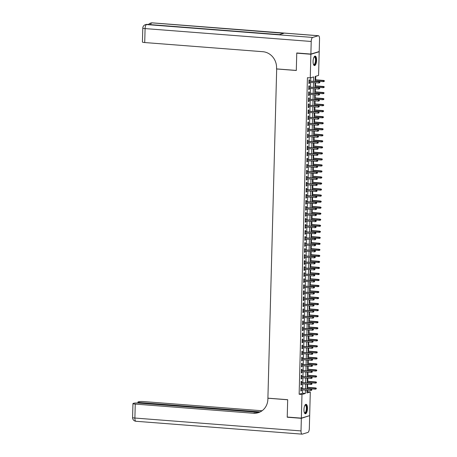 <?xml version="1.0" encoding="UTF-8"?>
<svg xmlns="http://www.w3.org/2000/svg" width="457" height="457" viewBox="0 0 457 457"><rect width="100%" height="100%" fill="white"/><g stroke="black" fill="none" stroke-linecap="round" stroke-linejoin="round"><path stroke-width="0.69" d="M303.962 409.569A4.747 1.725 -85.6 0 1 306.081 404.314A4.747 1.725 -85.6 0 1 307.47 408.512A4.747 1.725 -85.6 0 1 305.35 413.774A4.747 1.725 -85.6 0 1 303.962 409.569M313.079 61.364A4.747 1.725 -85.6 0 1 315.199 56.102A4.747 1.725 -85.6 0 1 316.587 60.307A4.747 1.725 -85.6 0 1 314.467 65.568A4.747 1.725 -85.6 0 1 313.079 61.364M318.723 51.71L319.197 51.744L318.58 75.411L315.204 76.428L315.073 81.477M306.944 391.9L307.464 391.74L307.504 390.261M307.532 389.027L307.55 388.564M307.578 387.325L307.658 384.234M307.692 382.995L307.704 382.532M307.738 381.292L307.818 378.202M307.852 376.968L307.864 376.505M307.898 375.266L307.978 372.175M308.007 370.935L308.018 370.473M308.052 369.233L308.132 366.143M308.167 364.903L308.178 364.446M308.212 363.206L308.292 360.116M308.326 358.876L308.338 358.414M308.366 357.174L308.452 354.084M308.481 352.844L308.492 352.387M308.526 351.147L308.606 348.057M308.641 346.817L308.652 346.355M308.686 345.115L308.766 342.025M308.801 340.785L308.812 340.328M308.841 339.088L308.926 335.998M308.955 334.758L308.966 334.296M309.001 333.056L309.081 329.965M309.115 328.726L309.126 328.269M309.161 327.029L309.24 323.939M309.269 322.699L309.286 322.236M309.315 320.997L309.395 317.906M309.429 316.667L309.44 316.21M309.475 314.97L309.555 311.88M309.589 310.64L309.6 310.177M309.635 308.938L309.715 305.847M309.743 304.608L309.76 304.151M309.789 302.911L309.869 299.821M309.903 298.581L309.915 298.118M309.949 296.879L310.029 293.788M310.063 292.549L310.075 292.092M310.103 290.852L310.189 287.761M310.217 286.522L310.229 286.059M310.263 284.82L310.343 281.729M310.377 280.489L310.389 280.032M310.423 278.793L310.503 275.702M310.537 274.463L310.549 274M310.577 272.76L310.663 269.67M310.691 268.43L310.703 267.973M310.737 266.734L310.817 263.643M310.851 262.404L310.863 261.941M310.897 260.701L310.977 257.611M311.011 256.371L311.023 255.914M311.051 254.675L311.131 251.584M311.166 250.345L311.177 249.882M311.211 248.642L311.291 245.552M311.326 244.312L311.337 243.855M311.371 242.616L311.451 239.525M311.48 238.286L311.497 237.823M311.525 236.583L311.605 233.493M311.64 232.253L311.651 231.796M311.685 230.557L311.765 227.466M311.8 226.226L311.811 225.764M311.84 224.524L311.925 221.434M311.954 220.194L311.965 219.737M312 218.497L312.08 215.407M312.114 214.167L312.125 213.705M312.16 212.465L312.24 209.375M312.274 208.135L312.285 207.678M312.314 206.438L312.399 203.348M312.428 202.108L312.439 201.646M312.474 200.406L312.554 197.315M312.588 196.076L312.599 195.619M312.634 194.379L312.714 191.289M312.748 190.049L312.759 189.586M312.788 188.347L312.868 185.256M312.902 184.017L312.914 183.56M312.948 182.32L313.028 179.23M313.062 177.99L313.074 177.527M313.108 176.288L313.188 173.197M313.216 171.958L313.234 171.501M313.262 170.261L313.342 167.171M313.376 165.931L313.388 165.468M313.422 164.229L313.502 161.138M313.536 159.899L313.548 159.442M313.582 158.202L313.662 155.112M313.691 153.872L313.702 153.409M313.736 152.17L313.816 149.079M313.85 147.84L313.862 147.383M313.896 146.143L313.976 143.052M314.01 141.813L314.022 141.35M314.05 140.11L314.136 137.02M314.165 135.78L314.176 135.323M314.21 134.084L314.29 130.993M314.325 129.754L314.336 129.291M314.37 128.051L314.45 124.961M314.485 123.721L314.496 123.264M314.525 122.025L314.61 118.934M314.639 117.695L314.65 117.232M314.684 115.992L314.764 112.902M314.799 111.662L314.81 111.205M314.844 109.966L314.924 106.875M314.953 105.636L314.97 105.173M314.999 103.933L315.079 100.843M315.113 99.603L315.124 99.146M315.159 97.907L315.239 94.816M315.273 93.576L315.284 93.114M315.319 91.874L315.399 88.784M315.427 87.544L315.444 87.087M315.473 85.847L315.553 82.757M315.587 81.517L315.598 81.055M315.633 79.815L315.724 76.268M307.464 391.74L310.292 391.963L309.669 415.63L301.352 418.132L301.974 394.471L305.345 393.454L305.43 390.101M301.471 388.553L301.506 387.256L300.94 387.427L300.849 391.043L301.409 390.878L301.437 389.792M301.631 382.526L301.66 381.229L301.1 381.401L301.009 385.017L301.569 384.845L301.597 383.76M301.786 376.494L301.82 375.197L301.26 375.368L301.163 378.984L301.729 378.819L301.751 377.733M301.946 370.467L301.98 369.17L301.414 369.336L301.323 372.958L301.883 372.786L301.911 371.701M302.1 364.435L302.134 363.138L301.574 363.309L301.477 366.925L302.043 366.76L302.071 365.674M302.26 358.408L302.294 357.111L301.734 357.277L301.637 360.899L302.197 360.727L302.226 359.642M302.42 352.376L302.454 351.079L301.888 351.25L301.797 354.866L302.357 354.701L302.385 353.615M302.574 346.349L302.608 345.052L302.048 345.218L301.951 348.84L302.517 348.668L302.545 347.583M302.734 340.316L302.768 339.02L302.208 339.191L302.111 342.807L302.671 342.641L302.7 341.556M302.894 334.29L302.928 332.993L302.363 333.159L302.271 336.78L302.831 336.609L302.86 335.524M303.048 328.257L303.082 326.961L302.523 327.132L302.425 330.748L302.991 330.582L303.02 329.497M303.208 322.231L303.242 320.934L302.677 321.1L302.585 324.721L303.145 324.55L303.174 323.465M303.368 316.198L303.397 314.902L302.837 315.073L302.745 318.689L303.305 318.523L303.334 317.438M303.522 310.172L303.557 308.875L302.997 309.041L302.9 312.662L303.465 312.491L303.494 311.406M303.682 304.139L303.716 302.842L303.151 303.014L303.06 306.63L303.619 306.464L303.648 305.379M303.836 298.113L303.871 296.816L303.311 296.981L303.214 300.603L303.779 300.432L303.808 299.346M303.996 292.08L304.031 290.783L303.471 290.955L303.374 294.571L303.934 294.405L303.962 293.32M304.156 286.053L304.191 284.757L303.625 284.922L303.534 288.544L304.094 288.373L304.122 287.287M304.311 280.021L304.345 278.724L303.785 278.896L303.688 282.512L304.253 282.346L304.282 281.261M304.471 273.994L304.505 272.698L303.945 272.863L303.848 276.485L304.408 276.314L304.436 275.228M304.63 267.962L304.665 266.665L304.099 266.837L304.008 270.453L304.568 270.287L304.596 269.202M304.785 261.935L304.819 260.639L304.259 260.804L304.162 264.426L304.728 264.255L304.756 263.169M304.945 255.903L304.979 254.606L304.419 254.778L304.322 258.394L304.882 258.228L304.91 257.142M305.105 249.876L305.139 248.579L304.573 248.745L304.482 252.367L305.042 252.195L305.07 251.11M305.259 243.844L305.293 242.547L304.733 242.718L304.636 246.334L305.202 246.169L305.23 245.083M305.419 237.817L305.453 236.52L304.888 236.686L304.796 240.308L305.356 240.136L305.385 239.051M305.579 231.785L305.607 230.488L305.048 230.659L304.95 234.275L305.516 234.11L305.544 233.024M305.733 225.758L305.767 224.461L305.207 224.627L305.11 228.249L305.67 228.077L305.699 226.992M305.893 219.726L305.927 218.429L305.362 218.6L305.27 222.216L305.83 222.051L305.859 220.965M306.047 213.699L306.081 212.402L305.522 212.568L305.425 216.19L305.99 216.018L306.019 214.933M306.207 207.667L306.241 206.37L305.682 206.541L305.584 210.157L306.144 209.992L306.173 208.906M306.367 201.64L306.401 200.343L305.836 200.509L305.744 204.13L306.304 203.959L306.333 202.874M306.521 195.607L306.556 194.311L305.996 194.482L305.899 198.098L306.464 197.932L306.493 196.847M306.681 189.581L306.716 188.284L306.156 188.45L306.059 192.071L306.618 191.9L306.647 190.815M306.841 183.548L306.876 182.252L306.31 182.423L306.219 186.039L306.778 185.873L306.807 184.788M306.995 177.522L307.03 176.225L306.47 176.391L306.373 180.012L306.938 179.841L306.967 178.756M307.155 171.489L307.19 170.193L306.624 170.364L306.533 173.98L307.093 173.814L307.121 172.729M307.315 165.463L307.344 164.166L306.784 164.331L306.693 167.953L307.253 167.782L307.281 166.696M307.47 159.43L307.504 158.133L306.944 158.305L306.847 161.921L307.412 161.755L307.435 160.67M307.63 153.403L307.664 152.107L307.098 152.272L307.007 155.894L307.567 155.723L307.595 154.637M307.784 147.371L307.818 146.074L307.258 146.246L307.161 149.862L307.727 149.696L307.755 148.611M307.944 141.344L307.978 140.048L307.418 140.213L307.321 143.835L307.881 143.664L307.909 142.578M308.104 135.312L308.138 134.015L307.572 134.187L307.481 137.803L308.041 137.637L308.069 136.552M308.258 129.285L308.292 127.989L307.732 128.154L307.635 131.776L308.201 131.605L308.229 130.519M308.418 123.253L308.452 121.956L307.892 122.128L307.795 125.744L308.355 125.578L308.384 124.493M308.578 117.226L308.612 115.929L308.047 116.095L307.955 119.717L308.515 119.545L308.544 118.46M308.732 111.194L308.766 109.897L308.207 110.068L308.109 113.684L308.675 113.519L308.704 112.433M308.892 105.167L308.926 103.87L308.366 104.036L308.269 107.658L308.829 107.486L308.858 106.401M309.052 99.135L309.086 97.838L308.521 98.009L308.429 101.625L308.989 101.46L309.018 100.374M309.206 93.108L309.24 91.811L308.681 91.977L308.584 95.599L309.149 95.427L309.178 94.342M309.366 87.076L309.4 85.779L308.835 85.95L308.743 89.566L309.303 89.401L309.332 88.315M313.519 81.357L313.633 76.902L310.263 77.919L307.435 77.696L299.146 394.248L302.517 393.231L302.608 389.884M302.637 388.644L302.763 383.851M302.797 382.618L302.922 377.825M302.957 376.585L303.082 371.792M303.111 370.558L303.237 365.766M303.271 364.526L303.397 359.733M303.431 358.499L303.557 353.707M303.585 352.467L303.711 347.674M303.745 346.44L303.871 341.647M303.905 340.408L304.025 335.615M304.059 334.381L304.185 329.588M304.219 328.349L304.345 323.556M304.373 322.322L304.499 317.529M304.533 316.29L304.659 311.497M304.693 310.263L304.819 305.47M304.848 304.231L304.973 299.438M305.008 298.204L305.133 293.411M305.167 292.172L305.293 287.379M305.322 286.145L305.447 281.352M305.482 280.112L305.607 275.32M305.642 274.086L305.767 269.293M305.796 268.053L305.922 263.261M305.956 262.027L306.081 257.234M306.11 255.994L306.236 251.201M306.27 249.968L306.396 245.175M306.43 243.935L306.556 239.142M306.584 237.908L306.71 233.116M306.744 231.876L306.87 227.083M306.904 225.849L307.03 221.057M307.058 219.817L307.184 215.024M307.218 213.79L307.344 208.998M307.378 207.758L307.504 202.965M307.532 201.731L307.658 196.938M307.692 195.699L307.818 190.906M307.847 189.666L307.972 184.879M308.007 183.64L308.132 178.847M308.167 177.607L308.292 172.82M308.321 171.581L308.446 166.788M308.481 165.548L308.606 160.761M308.641 159.522L308.766 154.729M308.795 153.489L308.921 148.702M308.955 147.462L309.081 142.67M309.115 141.43L309.24 136.643M309.269 135.403L309.395 130.611M309.429 129.371L309.555 124.584M309.589 123.344L309.709 118.552M309.743 117.312L309.869 112.525M309.903 111.285L310.029 106.492M310.057 105.253L310.183 100.466M310.217 99.226L310.343 94.433M310.377 93.194L310.503 88.407M310.532 87.167L310.657 82.374M310.691 81.135L310.777 77.759M309.52 81.049L309.555 79.752L308.995 79.918L308.898 83.54L309.463 83.368L309.492 82.283M301.352 418.132L287.225 417.041L287.682 399.704L267.905 398.173L276.685 68.91M276.525 68.956L296.302 70.492L296.753 53.155L297.233 53.012M296.753 53.155L310.88 54.252L319.197 51.744M299.146 394.248L301.974 394.471M310.263 77.919L310.88 54.252M305.465 388.861L305.59 384.074M305.624 382.835L305.75 378.042M305.779 376.802L305.904 372.015M305.939 370.776L306.064 365.983M306.099 364.743L306.224 359.956M306.253 358.716L306.379 353.924M306.413 352.684L306.538 347.897M306.567 346.657L306.693 341.865M306.727 340.625L306.853 335.838M306.887 334.598L307.013 329.805M307.041 328.566L307.167 323.779M307.201 322.539L307.327 317.746M307.361 316.507L307.487 311.72M307.515 310.48L307.641 305.687M307.675 304.448L307.801 299.661M307.835 298.421L307.961 293.628M307.989 292.389L308.115 287.602M308.149 286.362L308.275 281.569M308.304 280.33L308.429 275.542M308.464 274.303L308.589 269.51M308.624 268.27L308.749 263.483M308.778 262.244L308.903 257.451M308.938 256.211L309.063 251.424M309.098 250.185L309.223 245.392M309.252 244.152L309.378 239.365M309.412 238.126L309.538 233.333M309.572 232.093L309.697 227.306M309.726 226.066L309.852 221.274M309.886 220.034L310.012 215.247M310.046 214.007L310.166 209.215M310.2 207.975L310.326 203.188M310.36 201.948L310.486 197.156M310.514 195.916L310.64 191.129M310.674 189.889L310.8 185.096M310.834 183.857L310.96 179.07M310.988 177.83L311.114 173.037M311.148 171.798L311.274 167.011M311.308 165.771L311.434 160.978M311.463 159.739L311.588 154.952M311.623 153.712L311.748 148.919M311.783 147.68L311.908 142.892M311.937 141.653L312.062 136.86M312.097 135.62L312.222 130.833M312.251 129.594L312.377 124.801M312.411 123.561L312.537 118.774M312.571 117.535L312.697 112.742M312.725 111.502L312.851 106.715M312.885 105.476L313.011 100.683M313.045 99.443L313.171 94.656M313.199 93.417L313.325 88.624M313.359 87.384L313.485 82.597M306.99 390.221L306.915 392.98L310.292 391.963M315.044 82.717L314.919 87.504M314.884 88.744L314.759 93.536M314.724 94.776L314.599 99.563M314.57 100.803L314.445 105.596M314.41 106.835L314.285 111.622M314.25 112.862L314.125 117.655M314.096 118.894L313.97 123.681M313.936 124.921L313.81 129.714M313.776 130.953L313.656 135.74M313.622 136.98L313.496 141.773M313.462 143.012L313.336 147.8M313.308 149.039L313.182 153.832M313.148 155.072L313.022 159.859M312.988 161.098L312.862 165.891M312.834 167.131L312.708 171.918M312.674 173.157L312.548 177.95M312.514 179.19L312.388 183.977M312.359 185.216L312.234 190.009M312.2 191.249L312.074 196.036M312.04 197.275L311.92 202.068M311.885 203.308L311.76 208.095M311.725 209.335L311.6 214.127M311.571 215.367L311.446 220.154M311.411 221.394L311.286 226.186M311.251 227.426L311.126 232.213M311.097 233.453L310.971 238.246M310.937 239.485L310.811 244.272M310.777 245.512L310.651 250.305M310.623 251.544L310.497 256.337M310.463 257.571L310.337 262.364M310.303 263.603L310.177 268.396M310.149 269.63L310.023 274.423M309.989 275.662L309.863 280.455M309.835 281.689L309.709 286.482M309.675 287.721L309.549 292.514M309.515 293.748L309.389 298.541M309.36 299.781L309.235 304.573M309.2 305.807L309.075 310.6M309.041 311.84L308.915 316.632M308.886 317.866L308.761 322.659M308.726 323.899L308.601 328.692M308.566 329.925L308.441 334.718M308.412 335.958L308.286 340.751M308.252 341.985L308.127 346.777M308.092 348.017L307.972 352.81M307.938 354.044L307.812 358.836M307.778 360.076L307.652 364.869M307.624 366.103L307.498 370.895M307.464 372.135L307.338 376.928M307.304 378.162L307.178 382.955M307.15 384.194L307.024 388.987M302.517 393.231L305.345 393.454M308.903 83.323L309.463 83.368M308.749 89.355L309.303 89.401M308.589 95.382L309.149 95.427M308.435 101.414L308.989 101.46M308.275 107.446L308.829 107.486M308.115 113.473L308.675 113.519M307.961 119.505L308.515 119.545M307.801 125.532L308.355 125.578M307.641 131.565L308.201 131.605M307.487 137.591L308.041 137.637M307.327 143.624L307.881 143.664M307.167 149.65L307.727 149.696M307.013 155.683L307.567 155.723M306.853 161.709L307.412 161.755M306.698 167.742L307.253 167.782M306.538 173.769L307.093 173.814M306.379 179.801L306.938 179.841M306.224 185.828L306.778 185.873M306.064 191.86L306.618 191.9M305.904 197.887L306.464 197.932M305.75 203.919L306.304 203.959M305.59 209.946L306.144 209.992M305.43 215.978L305.99 216.018M305.276 222.005L305.83 222.051M305.116 228.037L305.67 228.077M304.956 234.064L305.516 234.11M304.802 240.096L305.356 240.136M304.642 246.123L305.202 246.169M304.488 252.155L305.042 252.195M304.328 258.182L304.882 258.228M304.168 264.215L304.728 264.255M304.014 270.241L304.568 270.287M303.854 276.274L304.408 276.314M303.694 282.3L304.253 282.346M303.539 288.333L304.094 288.373M303.379 294.359L303.934 294.405M303.219 300.392L303.779 300.432M303.065 306.418L303.619 306.464M302.905 312.451L303.465 312.491M302.751 318.478L303.305 318.523M302.591 324.51L303.145 324.55M302.431 330.537L302.991 330.582M302.277 336.569L302.831 336.609M302.117 342.596L302.671 342.641M301.957 348.628L302.517 348.668M301.803 354.655L302.357 354.701M301.643 360.687L302.197 360.727M301.483 366.714L302.043 366.76M301.329 372.746L301.883 372.786M301.169 378.773L301.729 378.819M301.009 384.805L301.569 384.845M300.855 390.832L301.409 390.878M319.689 82.197L319.677 82.797L319.917 82.129L318.872 81.923L318.843 83.008L308.932 82.243M308.961 81.157L319.277 81.803L308.966 81.003M319.917 82.129L319.277 81.803M318.843 83.008L319.677 82.797M324.173 81.443L324.413 80.775L324.173 81.443L323.339 81.654L323.367 80.569L323.773 80.449L315.119 79.775M324.184 80.843L315.113 79.929M323.339 81.654L315.084 81.015M323.773 80.449L324.413 80.775M314.079 56.999A4.107 1.491 -85.6 0 1 314.096 56.988A4.107 1.491 -85.6 0 1 315.747 58.37A4.107 1.491 -85.6 0 1 315.37 63.38A4.107 1.491 -85.6 0 1 313.508 64.528A4.107 1.491 -85.6 0 1 313.496 64.506M313.462 64.414A3.805 1.382 94.4 0 0 313.805 64.568A3.805 1.382 94.4 0 0 315.21 62.535A3.805 1.382 94.4 0 0 315.364 58.53A3.805 1.382 94.4 0 0 314.393 56.988A3.805 1.382 94.4 0 0 314.033 57.085M314.205 65.488A4.713 1.714 94.4 0 0 315.816 62.752A4.713 1.714 94.4 0 0 315.953 58.01A4.713 1.714 94.4 0 0 314.93 56.142M304.962 405.21A4.107 1.491 -85.6 0 1 304.979 405.193A4.107 1.491 -85.6 0 1 306.63 406.576A4.107 1.491 -85.6 0 1 306.253 411.591A4.107 1.491 -85.6 0 1 304.391 412.734A4.107 1.491 -85.6 0 1 304.379 412.717M304.345 412.625A3.805 1.382 94.4 0 0 304.688 412.774A3.805 1.382 94.4 0 0 306.093 410.74A3.805 1.382 94.4 0 0 306.247 406.736A3.805 1.382 94.4 0 0 305.276 405.193A3.805 1.382 94.4 0 0 304.916 405.296M305.087 413.694A4.713 1.714 94.4 0 0 306.698 410.957A4.713 1.714 94.4 0 0 306.836 406.216A4.713 1.714 94.4 0 0 305.813 404.348M310.886 54.069L319.203 51.561L319.534 38.959A3.65 1.325 94.4 0 0 318.466 35.726A3.65 1.325 94.4 0 0 318.278 35.749L312.662 37.445A3.65 1.325 94.4 0 0 311.217 41.467L310.886 54.069L296.759 52.978L296.302 70.429L276.525 68.898L276.554 67.87A15.207 14.03 -106.8 0 0 262.821 51.704L144.72 42.547A3.65 0.474 -178.5 0 1 142.424 42.044L142.79 28.088A3.65 0.474 1.5 0 0 145.086 28.591L144.72 42.547M311.217 41.467L145.086 28.591A3.65 1.325 -85.6 0 1 146.531 24.564L279.318 34.646L283.814 33.292L152.152 22.873A3.65 1.325 -85.6 0 1 152.335 22.85L318.466 35.726M301.346 418.315L287.225 417.218L287.682 399.766L267.899 398.23L267.876 399.258A15.207 14.03 73.2 0 1 258.136 412.722A15.207 14.03 73.2 0 1 253.355 413.237L135.255 404.079L134.889 418.041L301.02 430.917L301.346 418.315L309.189 415.773M287.225 417.218L287.699 417.075M260.227 411.888L140.213 402.588A3.65 0.474 1.5 0 1 137.911 402.086A3.65 0.474 1.5 0 1 138.168 401.914L138.831 401.714A3.65 0.474 1.5 0 1 143.572 401.572L261.667 410.729A15.207 14.03 73.2 0 0 262.084 410.752M261.718 411.009A15.207 14.03 73.2 0 1 260.861 410.974L261.678 411.037M301.02 430.917A3.65 1.325 94.4 0 0 302.083 434.15A3.65 1.325 94.4 0 0 302.271 434.127L307.892 432.436A3.65 1.325 94.4 0 0 309.332 428.409L309.663 415.807M259.062 412.403L138.614 403.068A3.65 0.474 1.5 0 0 133.878 403.211L133.215 403.411A3.65 0.474 1.5 0 0 132.953 403.577A3.65 0.474 1.5 0 0 135.255 404.079M258.542 412.597A15.207 14.03 73.2 0 1 254.161 412.991L253.355 413.237M319.534 88.224L319.517 88.829L319.757 88.155L318.718 87.955L318.689 89.041L308.778 88.27M308.806 87.184L319.117 87.83L308.806 87.036M319.757 88.155L319.117 87.83M318.689 89.041L319.517 88.829M319.374 94.256L319.357 94.856L319.597 94.188L318.558 93.982L318.529 95.067L308.618 94.302M308.646 93.217L318.963 93.862L308.652 93.062M319.597 94.188L318.963 93.862M318.529 95.067L319.357 94.856M319.214 100.283L319.203 100.888L319.443 100.214L318.398 100.014L318.369 101.1L308.464 100.329M308.486 99.243L318.803 99.889L308.492 99.095M319.443 100.214L318.803 99.889M318.369 101.1L319.203 100.888M319.06 106.315L319.043 106.915L319.283 106.247L318.243 106.041L318.215 107.127L308.304 106.361M308.332 105.276L318.643 105.921L308.338 105.121M319.283 106.247L318.643 105.921M318.215 107.127L319.043 106.915M324.013 87.476L324.253 86.801L324.013 87.476L323.179 87.687L323.208 86.602L323.613 86.476L314.959 85.807M324.03 86.87L314.959 85.962M323.179 87.687L314.93 87.047M323.613 86.476L324.253 86.801M323.853 93.502L324.093 92.834L323.853 93.502L323.025 93.714L323.053 92.628L323.459 92.508L314.804 91.834M323.87 92.902L314.799 91.988M323.025 93.714L314.77 93.074M323.459 92.508L324.093 92.834M323.699 99.535L323.939 98.861L323.699 99.535L322.865 99.746L322.893 98.661L323.299 98.535L314.644 97.867M323.71 98.929L314.639 98.021M322.865 99.746L314.61 99.106M323.299 98.535L323.939 98.861M323.539 105.561L323.779 104.893L323.539 105.561L322.711 105.773L322.739 104.687L323.139 104.567L314.49 103.893M323.556 104.961L314.485 104.047M322.711 105.773L314.456 105.133M323.139 104.567L323.779 104.893M318.9 112.342L318.883 112.948L319.129 112.273L318.083 112.074L318.055 113.159L308.144 112.388M308.172 111.302L318.489 111.948L308.178 111.154M319.129 112.273L318.489 111.948M318.055 113.159L318.883 112.948M323.379 111.594L323.619 110.92L323.379 111.594L322.551 111.805L322.579 110.72L322.985 110.594L314.33 109.926M323.396 110.988L314.325 110.08M322.551 111.805L314.296 111.165M322.985 110.594L323.619 110.92M318.746 118.374L318.729 118.974L318.969 118.306L317.923 118.1L317.895 119.186L307.989 118.42M308.018 117.335L318.329 117.98L308.018 117.181M318.969 118.306L318.329 117.98M317.895 119.186L318.729 118.974M323.225 117.62L323.465 116.952L323.225 117.62L322.391 117.832L322.419 116.746L322.825 116.626L314.17 115.952M323.236 117.021L314.17 116.107M322.391 117.832L314.142 117.192M322.825 116.626L323.465 116.952M318.586 124.401L318.569 125.007L318.809 124.333L317.769 124.133L317.741 125.218L307.829 124.447M307.858 123.361L318.175 124.007L307.864 123.213M318.809 124.333L318.175 124.007M317.741 125.218L318.569 125.007M323.065 123.653L323.305 122.979L323.065 123.653L322.236 123.864L322.265 122.779L322.665 122.653L314.016 121.985M323.082 123.047L314.01 122.139M322.236 123.864L313.982 123.224M322.665 122.653L323.305 122.979M318.426 130.434L318.415 131.033L318.655 130.365L317.609 130.159L317.581 131.245L307.67 130.479M307.698 129.394L318.015 130.039L307.704 129.24M318.655 130.365L318.015 130.039M317.581 131.245L318.415 131.033M322.905 129.679L323.15 129.011L322.905 129.679L322.076 129.891L322.105 128.805L322.511 128.685L313.856 128.011M322.922 129.08L313.85 128.166M322.076 129.891L313.822 129.251M322.511 128.685L323.15 129.011M318.272 136.46L318.255 137.066L318.495 136.392L317.449 136.192L317.421 137.277L307.515 136.506M307.544 135.421L317.855 136.066L307.544 135.272M318.495 136.392L317.855 136.066M317.421 137.277L318.255 137.066M322.751 135.712L322.99 135.038L322.751 135.712L321.917 135.923L321.945 134.838L322.351 134.712L313.696 134.044M322.768 135.106L313.696 134.198M321.917 135.923L313.668 135.283M322.351 134.712L322.99 135.038M318.112 142.493L318.095 143.092L318.335 142.424L317.295 142.218L317.267 143.304L307.355 142.538M307.384 141.453L317.701 142.098L307.39 141.299M318.335 142.424L317.701 142.098M317.267 143.304L318.095 143.092M322.591 141.739L322.831 141.07L322.591 141.739L321.762 141.95L321.791 140.865L322.196 140.745L313.542 140.071M322.608 141.139L313.536 140.225M321.762 141.95L313.508 141.31M322.196 140.745L322.831 141.07M317.952 148.519L317.941 149.125L318.181 148.451L317.135 148.251L317.107 149.336L307.195 148.565M307.224 147.48L317.541 148.131L307.23 147.331M318.181 148.451L317.541 148.131M317.107 149.336L317.941 149.125M322.436 147.771L322.676 147.097L322.436 147.771L321.602 147.982L321.631 146.897L322.036 146.771L313.382 146.103M322.448 147.165L313.376 146.257M321.602 147.982L313.348 147.343M322.036 146.771L322.676 147.097M317.798 154.552L317.781 155.152L318.021 154.483L316.981 154.277L316.952 155.363L307.041 154.597M307.07 153.512L317.381 154.158L307.07 153.358M318.021 154.483L317.381 154.158M316.952 155.363L317.781 155.152M322.276 153.798L322.516 153.129L322.276 153.798L321.442 154.009L321.471 152.924L321.877 152.804L313.222 152.13M322.294 153.198L313.222 152.284M321.442 154.009L313.194 153.369M321.877 152.804L322.516 153.129M317.638 160.578L317.621 161.184L317.861 160.51L316.821 160.31L316.792 161.395L306.881 160.624M306.91 159.539L317.227 160.19L306.915 159.39M317.861 160.51L317.227 160.19M316.792 161.395L317.621 161.184M322.116 159.83L322.356 159.156L322.116 159.83L321.288 160.041L321.317 158.956L321.722 158.83L313.068 158.162M322.134 159.225L313.062 158.316M321.288 160.041L313.034 159.402M321.722 158.83L322.356 159.156M317.478 166.611L317.466 167.211L317.706 166.542L316.661 166.337L316.632 167.422L306.721 166.656M306.75 165.571L317.067 166.217L306.756 165.417M317.706 166.542L317.067 166.217M316.632 167.422L317.466 167.211M321.962 165.857L322.202 165.188L321.962 165.857L321.128 166.068L321.157 164.983L321.562 164.863L312.908 164.189M321.974 165.257L312.902 164.343M321.128 166.068L312.874 165.428M321.562 164.863L322.202 165.188M317.324 172.637L317.307 173.243L317.546 172.569L316.507 172.369L316.478 173.454L306.567 172.683M306.596 171.598L316.907 172.249L306.601 171.449M317.546 172.569L316.907 172.249M316.478 173.454L317.307 173.243M321.802 171.889L322.042 171.215L321.802 171.889L320.974 172.1L321.003 171.015L321.402 170.889L312.748 170.221M321.819 171.284L312.748 170.375M320.974 172.1L312.719 171.461M321.402 170.889L322.042 171.215M317.164 178.67L317.147 179.27L317.392 178.601L316.347 178.396L316.318 179.481L306.407 178.716M306.436 177.63L316.752 178.276L306.441 177.476M317.392 178.601L316.752 178.276M316.318 179.481L317.147 179.27M321.642 177.916L321.882 177.247L321.642 177.916L320.814 178.127L320.843 177.042L321.248 176.922L312.594 176.248M321.659 177.316L312.588 176.402M320.814 178.127L312.559 177.487M321.248 176.922L321.882 177.247M317.009 184.697L316.992 185.302L317.232 184.628L316.187 184.428L316.158 185.513L306.253 184.742M306.281 183.657L316.592 184.308L306.281 183.508M317.232 184.628L316.592 184.308M316.158 185.513L316.992 185.302M321.488 183.948L321.728 183.274L321.488 183.948L320.654 184.16L320.683 183.074L321.088 182.949L312.434 182.28M321.5 183.343L312.434 182.434M320.654 184.16L312.405 183.52M321.088 182.949L321.728 183.274M316.85 190.729L316.832 191.329L317.072 190.66L316.033 190.455L316.004 191.54L306.093 190.775M306.121 189.689L316.438 190.335L306.127 189.535M317.072 190.66L316.438 190.335M316.004 191.54L316.832 191.329M321.328 189.975L321.568 189.307L321.328 189.975L320.5 190.186L320.528 189.101L320.928 188.981L312.28 188.307M321.345 189.375L312.274 188.461M320.5 190.186L312.245 189.546M320.928 188.981L321.568 189.307M316.69 196.756L316.678 197.361L316.918 196.687L315.873 196.487L315.844 197.573L305.933 196.801M305.962 195.716L316.278 196.367L305.967 195.567M316.918 196.687L316.278 196.367M315.844 197.573L316.678 197.361M321.168 196.007L321.414 195.333L321.168 196.007L320.34 196.219L320.368 195.133L320.774 195.008L312.12 194.339M321.185 195.402L312.114 194.493M320.34 196.219L312.085 195.579M320.774 195.008L321.414 195.333M316.535 202.788L316.518 203.388L316.758 202.719L315.713 202.514L315.684 203.599L305.779 202.834M305.807 201.748L316.118 202.394L305.807 201.594M316.758 202.719L316.118 202.394M315.684 203.599L316.518 203.388M321.014 202.034L321.254 201.366L321.014 202.034L320.18 202.245L320.208 201.16L320.614 201.04L311.96 200.366M321.031 201.434L311.96 200.52M320.18 202.245L311.931 201.606M320.614 201.04L321.254 201.366M316.375 208.815L316.358 209.42L316.598 208.746L315.558 208.546L315.53 209.632L305.619 208.86M305.647 207.775L315.964 208.426L305.653 207.627M316.598 208.746L315.964 208.426M315.53 209.632L316.358 209.42M320.854 208.066L321.094 207.392L320.854 208.066L320.026 208.278L320.054 207.192L320.46 207.067L311.805 206.398M320.871 207.461L311.8 206.553M320.026 208.278L311.771 207.638M320.46 207.067L321.094 207.392M316.215 214.847L316.204 215.447L316.444 214.779L315.399 214.573L315.37 215.658L305.459 214.893M305.487 213.807L315.804 214.453L305.493 213.653M316.444 214.779L315.804 214.453M315.37 215.658L316.204 215.447M320.7 214.093L320.94 213.425L320.7 214.093L319.866 214.304L319.894 213.219L320.3 213.099L311.645 212.425M320.711 213.493L311.64 212.579M319.866 214.304L311.611 213.665M320.3 213.099L320.94 213.425M316.061 220.874L316.044 221.479L316.284 220.805L315.239 220.605L315.216 221.691L305.305 220.92M305.333 219.834L315.644 220.485L305.333 219.686M316.284 220.805L315.644 220.485M315.216 221.691L316.044 221.479M320.54 220.125L320.78 219.451L320.54 220.125L319.706 220.337L319.734 219.251L320.14 219.126L311.485 218.457M320.557 219.52L311.485 218.612M319.706 220.337L311.457 219.697M320.14 219.126L320.78 219.451M315.901 226.906L315.884 227.506L316.124 226.838L315.084 226.632L315.056 227.717L305.145 226.952M305.173 225.867L315.49 226.512L305.179 225.712M316.124 226.838L315.49 226.512M315.056 227.717L315.884 227.506M320.38 226.152L320.62 225.484L320.38 226.152L319.552 226.364L319.58 225.278L319.986 225.158L311.331 224.484M320.397 225.552L311.326 224.638M319.552 226.364L311.297 225.724M319.986 225.158L320.62 225.484M315.741 232.933L315.73 233.538L315.97 232.864L314.924 232.664L314.896 233.75L304.985 232.979M305.013 231.893L315.33 232.544L305.019 231.745M315.97 232.864L315.33 232.544M314.896 233.75L315.73 233.538M315.587 238.965L315.57 239.565L315.81 238.897L314.77 238.691L314.742 239.776L304.83 239.011M304.859 237.926L315.17 238.571L304.859 237.771M315.81 238.897L315.17 238.571M314.742 239.776L315.57 239.565M315.427 244.992L315.41 245.598L315.656 244.923L314.61 244.724L314.582 245.809L304.67 245.038M304.699 243.952L315.016 244.604L304.705 243.804M315.656 244.923L315.016 244.604M314.582 245.809L315.41 245.598M320.226 232.185L320.466 231.51L320.226 232.185L319.392 232.396L319.42 231.311L319.826 231.185L311.171 230.517M320.237 231.579L311.166 230.671M319.392 232.396L311.137 231.756M319.826 231.185L320.466 231.51M320.066 238.211L320.306 237.543L320.066 238.211L319.237 238.423L319.26 237.337L319.666 237.217L311.011 236.543M320.083 237.611L311.011 236.697M319.237 238.423L310.983 237.783M319.666 237.217L320.306 237.543M319.906 244.244L320.146 243.57L319.906 244.244L319.077 244.455L319.106 243.37L319.512 243.244L310.857 242.576M319.923 243.638L310.851 242.73M319.077 244.455L310.823 243.815M319.512 243.244L320.146 243.57M315.273 251.024L315.256 251.624L315.496 250.956L314.45 250.75L314.422 251.836L304.516 251.07M304.539 249.985L314.856 250.63L304.545 249.83M315.496 250.956L314.856 250.63M314.422 251.836L315.256 251.624M319.751 250.27L319.991 249.602L319.751 250.27L318.917 250.482L318.946 249.396L319.352 249.276L310.697 248.602M319.763 249.671L310.691 248.757M318.917 250.482L310.669 249.842M319.352 249.276L319.991 249.602M315.113 257.051L315.096 257.657L315.336 256.983L314.296 256.783L314.267 257.868L304.356 257.097M304.385 256.011L314.696 256.663L304.391 255.863M315.336 256.983L314.696 256.663M314.267 257.868L315.096 257.657M319.592 256.303L319.831 255.629L319.592 256.303L318.763 256.514L318.792 255.429L319.192 255.303L310.543 254.635M319.609 255.697L310.537 254.789M318.763 256.514L310.509 255.874M319.192 255.303L319.831 255.629M314.953 263.083L314.936 263.683L315.181 263.015L314.136 262.809L314.108 263.895L304.196 263.129M304.225 262.044L314.542 262.689L304.231 261.89M315.181 263.015L314.542 262.689M314.108 263.895L314.936 263.683M319.432 262.329L319.677 261.661L319.432 262.329L318.603 262.541L318.632 261.455L319.037 261.335L310.383 260.661M319.449 261.73L310.377 260.816M318.603 262.541L310.349 261.901M319.037 261.335L319.677 261.661M314.799 269.11L314.782 269.716L315.022 269.042L313.976 268.842L313.948 269.927L304.042 269.156M304.071 268.07L314.382 268.722L304.071 267.922M315.022 269.042L314.382 268.722M313.948 269.927L314.782 269.716M319.277 268.362L319.517 267.688L319.277 268.362L318.443 268.573L318.472 267.488L318.877 267.362L310.223 266.694M319.294 267.756L310.223 266.848M318.443 268.573L310.194 267.933M318.877 267.362L319.517 267.688M314.639 275.143L314.622 275.742L314.862 275.074L313.822 274.868L313.793 275.954L303.882 275.188M303.911 274.103L314.227 274.748L303.916 273.949M314.862 275.074L314.227 274.748M313.793 275.954L314.622 275.742M319.117 274.389L319.357 273.72L319.117 274.389L318.289 274.6L318.318 273.514L318.718 273.395L310.069 272.72M319.135 273.789L310.063 272.875M318.289 274.6L310.035 273.96M318.718 273.395L319.357 273.72M314.479 281.169L314.467 281.775L314.707 281.101L313.662 280.901L313.633 281.986L303.722 281.215M303.751 280.13L314.068 280.781L303.756 279.981M314.707 281.101L314.068 280.781M313.633 281.986L314.467 281.775M318.957 280.421L319.203 279.747L318.957 280.421L318.129 280.632L318.158 279.547L318.563 279.421L309.909 278.753M318.975 279.815L309.903 278.907M318.129 280.632L309.875 279.992M318.563 279.421L319.203 279.747M314.325 287.202L314.307 287.801L314.547 287.133L313.502 286.927L313.473 288.013L303.568 287.247M303.597 286.162L313.908 286.807L303.597 286.008M314.547 287.133L313.908 286.807M313.473 288.013L314.307 287.801M318.803 286.448L319.043 285.779L318.803 286.448L317.969 286.659L317.998 285.574L318.403 285.454L309.749 284.78M318.82 285.848L309.749 284.934M317.969 286.659L309.72 286.019M318.403 285.454L319.043 285.779M314.165 293.228L314.148 293.834L314.387 293.16L313.348 292.96L313.319 294.045L303.408 293.274M303.437 292.189L313.753 292.84L303.442 292.04M314.387 293.16L313.753 292.84M313.319 294.045L314.148 293.834M318.643 292.48L318.883 291.806L318.643 292.48L317.815 292.691L317.844 291.606L318.249 291.48L309.595 290.812M318.66 291.874L309.589 290.966M317.815 292.691L309.56 292.052M318.249 291.48L318.883 291.806M314.005 299.261L313.993 299.861L314.233 299.192L313.188 298.987L313.159 300.072L303.248 299.306M303.277 298.221L313.593 298.867L303.282 298.067M314.233 299.192L313.593 298.867M313.159 300.072L313.993 299.861M318.489 298.507L318.729 297.838L318.489 298.507L317.655 298.718L317.684 297.633L318.089 297.513L309.435 296.839M318.5 297.907L309.429 296.993M317.655 298.718L309.4 298.078M318.089 297.513L318.729 297.838M313.85 305.287L313.833 305.893L314.073 305.219L313.034 305.019L313.005 306.104L303.094 305.333M303.122 304.248L313.433 304.899L303.122 304.099M314.073 305.219L313.433 304.899M313.005 306.104L313.833 305.893M318.329 304.539L318.569 303.865L318.329 304.539L317.495 304.75L317.524 303.665L317.929 303.539L309.275 302.871M318.346 303.934L309.275 303.025M317.495 304.75L309.246 304.111M317.929 303.539L318.569 303.865M313.691 311.32L313.673 311.92L313.913 311.251L312.874 311.046L312.845 312.131L302.934 311.366M302.962 310.28L313.279 310.926L302.968 310.126M313.913 311.251L313.279 310.926M312.845 312.131L313.673 311.92M318.169 310.566L318.409 309.897L318.169 310.566L317.341 310.777L317.369 309.692L317.775 309.572L309.121 308.898M318.186 309.966L309.115 309.052M317.341 310.777L309.086 310.137M317.775 309.572L318.409 309.897M313.531 317.347L313.519 317.952L313.759 317.278L312.714 317.078L312.685 318.163L302.774 317.392M302.802 316.307L313.119 316.958L302.808 316.158M313.759 317.278L313.119 316.958M312.685 318.163L313.519 317.952M318.015 316.598L318.255 315.924L318.015 316.598L317.181 316.81L317.209 315.724L317.615 315.598L308.961 314.93M318.026 315.993L308.955 315.084M317.181 316.81L308.926 316.17M317.615 315.598L318.255 315.924M313.376 323.379L313.359 323.979L313.599 323.31L312.559 323.105L312.531 324.19L302.62 323.425M302.648 322.339L312.959 322.985L302.654 322.185M313.599 323.31L312.959 322.985M312.531 324.19L313.359 323.979M317.855 322.625L318.095 321.957L317.855 322.625L317.027 322.836L317.055 321.751L317.455 321.631L308.806 320.957M317.872 322.025L308.801 321.111M317.027 322.836L308.772 322.196M317.455 321.631L318.095 321.957M313.216 329.406L313.199 330.011L313.445 329.337L312.399 329.137L312.371 330.222L302.46 329.451M302.488 328.366L312.805 329.017L302.494 328.217M313.445 329.337L312.805 329.017M312.371 330.222L313.199 330.011M317.695 328.657L317.935 327.983L317.695 328.657L316.867 328.869L316.895 327.783L317.301 327.658L308.646 326.989M317.712 328.052L308.641 327.143M316.867 328.869L308.612 328.229M317.301 327.658L317.935 327.983M313.062 335.438L313.045 336.038L313.285 335.369L312.24 335.164L312.211 336.249L302.306 335.484M302.334 334.398L312.645 335.044L302.334 334.244M313.285 335.369L312.645 335.044M312.211 336.249L313.045 336.038M317.541 334.684L317.781 334.016L317.541 334.684L316.707 334.895L316.735 333.81L317.141 333.69L308.486 333.016M317.552 334.084L308.486 333.17M316.707 334.895L308.458 334.256M317.141 333.69L317.781 334.016M312.902 341.465L312.885 342.07L313.125 341.396L312.085 341.196L312.057 342.282L302.146 341.51M302.174 340.425L312.491 341.076L302.18 340.276M313.125 341.396L312.491 341.076M312.057 342.282L312.885 342.07M317.381 340.716L317.621 340.042L317.381 340.716L316.552 340.928L316.581 339.842L316.981 339.717L308.332 339.048M317.398 340.111L308.326 339.203M316.552 340.928L308.298 340.288M316.981 339.717L317.621 340.042M312.742 347.497L312.731 348.097L312.971 347.429L311.925 347.223L311.897 348.308L301.986 347.543M302.014 346.457L312.331 347.103L302.02 346.303M312.971 347.429L312.331 347.103M311.897 348.308L312.731 348.097M317.221 346.743L317.466 346.075L317.221 346.743L316.393 346.954L316.421 345.869L316.827 345.749L308.172 345.075M317.238 346.143L308.167 345.229M316.393 346.954L308.138 346.315M316.827 345.749L317.466 346.075M312.588 353.524L312.571 354.129L312.811 353.461L311.765 353.255L311.737 354.341L301.831 353.569M301.86 352.484L312.171 353.135L301.86 352.336M312.811 353.461L312.171 353.135M311.737 354.341L312.571 354.129M317.067 352.775L317.307 352.101L317.067 352.775L316.233 352.987L316.261 351.901L316.667 351.776L308.012 351.107M317.084 352.17L308.012 351.262M316.233 352.987L307.984 352.347M316.667 351.776L317.307 352.101M312.428 359.556L312.411 360.156L312.651 359.488L311.611 359.282L311.583 360.367L301.671 359.602M301.7 358.517L312.017 359.162L301.706 358.362M312.651 359.488L312.017 359.162M311.583 360.367L312.411 360.156M316.907 358.802L317.147 358.134L316.907 358.802L316.078 359.013L316.107 357.928L316.512 357.808L307.858 357.134M316.924 358.202L307.852 357.288M316.078 359.013L307.824 358.374M316.512 357.808L317.147 358.134M312.268 365.583L312.257 366.188L312.497 365.52L311.451 365.314L311.423 366.4L301.511 365.629M301.54 364.543L311.857 365.194L301.546 364.395M312.497 365.52L311.857 365.194M311.423 366.4L312.257 366.188M316.752 364.835L316.992 364.16L316.752 364.835L315.918 365.046L315.947 363.961L316.353 363.835L307.698 363.166M316.764 364.229L307.692 363.321M315.918 365.046L307.664 364.406M316.353 363.835L316.992 364.16M312.114 371.615L312.097 372.215L312.337 371.547L311.297 371.341L311.268 372.426L301.357 371.661M301.386 370.576L311.697 371.221L301.386 370.421M312.337 371.547L311.697 371.221M311.268 372.426L312.097 372.215M316.592 370.861L316.832 370.193L316.592 370.861L315.758 371.073L315.787 369.987L316.193 369.867L307.538 369.193M316.61 370.261L307.538 369.347M315.758 371.073L307.51 370.433M316.193 369.867L316.832 370.193M311.954 377.642L311.937 378.247L312.177 377.579L311.137 377.373L311.108 378.459L301.197 377.688M301.226 376.602L311.543 377.254L301.232 376.454M312.177 377.579L311.543 377.254M311.108 378.459L311.937 378.247M316.433 376.894L316.672 376.22L316.433 376.894L315.604 377.105L315.633 376.02L316.038 375.894L307.384 375.226M316.45 376.288L307.378 375.38M315.604 377.105L307.35 376.465M316.038 375.894L316.672 376.22M311.794 383.674L311.783 384.274L312.022 383.606L310.977 383.4L310.949 384.486L301.037 383.72M301.066 382.635L311.383 383.28L301.072 382.48M312.022 383.606L311.383 383.28M310.949 384.486L311.783 384.274M316.278 382.92L316.518 382.252L316.278 382.92L315.444 383.132L315.473 382.046L315.878 381.926L307.224 381.252M316.29 382.32L307.218 381.406M315.444 383.132L307.19 382.492M315.878 381.926L316.518 382.252M311.64 389.701L311.623 390.307L311.863 389.638L310.823 389.433L310.794 390.518L300.883 389.747M300.912 388.661L311.223 389.313L300.912 388.513M311.863 389.638L311.223 389.313M310.794 390.518L311.623 390.307M316.118 388.953L316.358 388.279L316.118 388.953L315.29 389.164L315.319 388.079L315.718 387.953L307.064 387.285M316.135 388.347L307.064 387.439M315.29 389.164L307.035 388.524M315.718 387.953L316.358 388.279M318.278 35.749L152.152 22.873A3.65 3.365 -106.8 0 0 150.999 22.993L150.439 23.164A3.65 3.365 73.2 0 1 151.587 23.039A3.65 1.325 -85.6 0 0 150.524 24.627M279.41 34.618L147.28 24.375A3.65 1.325 -85.6 0 0 147.091 24.398A3.65 3.365 -106.8 0 0 145.943 24.518L145.383 24.689A3.65 3.365 73.2 0 1 146.531 24.564L312.662 37.445M260.861 410.974L261.667 410.729M140.213 402.588L140.196 403.188M134.889 418.041A3.65 0.474 -178.5 0 1 132.587 417.538A3.65 3.65 0 0 0 135.958 421.274A3.65 1.325 -85.6 0 1 134.889 418.041M136.14 421.251A3.65 1.325 -85.6 0 1 135.958 421.274L302.083 434.15M147.28 24.375A3.65 3.65 0 0 0 145.943 24.518M145.383 24.689A3.65 3.65 0 0 0 142.79 28.088M152.335 22.85A3.65 3.65 0 0 0 150.999 22.993M150.439 23.164A3.65 3.65 0 0 0 148.571 24.472M137.911 402.086L137.888 403.023M132.953 403.577L132.587 417.538"/></g></svg>
